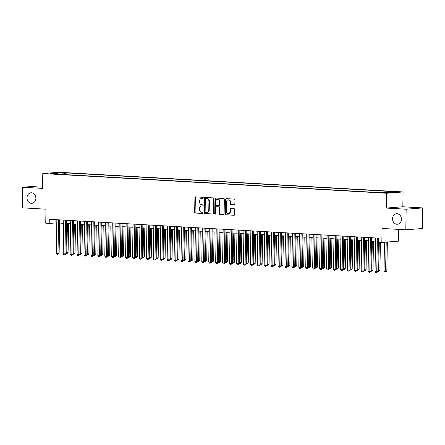 <?xml version="1.0" encoding="UTF-8"?>
<svg xmlns="http://www.w3.org/2000/svg" width="445" height="445" viewBox="0 0 445 445"><rect width="100%" height="100%" fill="white"/><g stroke="black" fill="none" stroke-linecap="round" stroke-linejoin="round"><path stroke-width="0.67" d="M203.298 197.892A0.567 0.478 -94.5 0 0 202.831 197.302L195.6 196.885A0.812 0.679 -94.5 0 0 194.91 197.658L194.654 212.209A0.812 0.679 -94.5 0 0 195.322 213.055L202.547 213.472A0.567 0.478 -94.5 0 0 202.57 212.337L201.63 212.287A2.592 2.175 -94.5 0 1 199.499 209.573L199.521 208.36A2.592 2.175 -94.5 0 1 201.496 205.902A2.592 2.175 -94.5 0 1 201.741 205.896L202.681 205.952A0.567 0.478 -94.5 0 0 202.697 204.817L201.763 204.767A2.592 2.175 -94.5 0 1 199.633 202.052L199.655 200.84A2.592 2.175 -94.5 0 1 201.63 198.381A2.592 2.175 -94.5 0 1 201.874 198.381L202.809 198.431A0.567 0.478 -94.5 0 0 203.298 197.892M392.546 218.734A5.284 4.428 -94.5 0 0 397.391 224.252A5.284 4.428 -94.5 0 0 401.412 219.24A5.284 4.428 -94.5 0 0 396.567 213.722A5.284 4.428 -94.5 0 0 392.546 218.734M27.006 197.797A5.284 4.428 -94.5 0 0 31.851 203.315A5.284 4.428 -94.5 0 0 35.873 198.303A5.284 4.428 -94.5 0 0 31.028 192.785A5.284 4.428 -94.5 0 0 27.006 197.797M396.423 191.717L392.345 191.784L396.423 191.717M234.17 204.8A0.812 0.679 -94.5 0 0 234.865 204.033L234.938 199.95A0.812 0.679 -94.5 0 0 234.27 199.099L226.244 198.642A0.812 0.679 -94.5 0 0 225.548 199.41L225.298 213.962A0.812 0.679 -94.5 0 0 225.965 214.813L233.987 215.269A0.812 0.679 -94.5 0 0 234.682 214.501L234.771 209.567A0.812 0.679 -94.5 0 0 234.103 208.722L230.671 208.527A0.812 0.679 -94.5 0 0 229.976 209.295L229.932 211.742A2.169 1.819 -94.5 0 1 228.279 213.795A2.169 1.819 -94.5 0 1 226.294 211.531L226.461 201.952A2.169 1.819 -94.5 0 1 228.113 199.894A2.169 1.819 -94.5 0 1 230.098 202.158L230.071 203.754A0.812 0.679 -94.5 0 0 230.738 204.605L234.326 204.789M42.57 186.138L39.193 185.943L22.612 187.239L22.25 207.832L45.985 209.189L45.74 223.195L49.206 223.39L49.278 219.274L378.434 238.125L378.367 242.247L381.827 242.442L398.414 241.151L398.62 229.386M406.168 209.206L422.75 207.915L402.825 206.775L386.243 208.065L406.168 209.206L405.807 229.798L382.071 228.441L381.827 242.442M386.243 208.065L386.505 193.241L42.792 173.55L59.374 172.26L403.087 191.945L386.505 193.241M22.612 187.239L42.531 188.38L42.792 173.55M213.784 198.737A0.812 0.679 -94.5 0 0 213.116 197.892L205.089 197.43A0.812 0.679 -94.5 0 0 204.4 198.197L204.144 212.755A0.812 0.679 -94.5 0 0 204.811 213.6L212.838 214.062A0.812 0.679 -94.5 0 0 213.528 213.288L213.784 198.737M215.669 198.036L223.696 198.498A0.812 0.679 -94.5 0 1 224.358 199.343L224.108 213.895A0.812 0.679 -94.5 0 1 223.412 214.668L219.975 214.468A0.812 0.679 -94.5 0 1 219.313 213.622L219.413 207.72A0.812 0.679 -94.5 0 0 218.751 206.869L216.47 206.741A0.812 0.679 -94.5 0 0 215.775 207.509L215.669 213.656A0.567 0.478 -94.5 0 1 214.718 213.6L214.974 198.804A0.812 0.679 -94.5 0 1 215.669 198.036M422.75 207.915L422.388 228.508L405.807 229.798M60.214 172.844L65.682 172.866L60.214 172.844M387.322 192.624L387.806 191.734L390.944 191.489L68.018 172.994L64.881 173.239L64.18 174.54M387.806 191.734L395.427 192.168L388.618 192.702L380.992 192.262L377.855 192.507L54.935 174.012L58.073 173.767L50.446 173.333L57.26 172.799L64.881 173.239M402.825 206.775L403.087 191.945M49.206 223.39L56.793 222.917M59.641 223.079L63.724 223.312M66.572 223.479L70.655 223.713M73.503 223.874L77.58 224.108M80.434 224.269L84.511 224.503M87.365 224.669L91.442 224.903M94.29 225.064L98.373 225.298M101.221 225.459L105.298 225.693M108.152 225.86L112.229 226.093M115.083 226.255L119.16 226.488M122.008 226.65L126.091 226.883M128.939 227.05L133.022 227.284M135.87 227.445L139.947 227.679M142.801 227.846L146.878 228.079M149.731 228.24L153.809 228.474M156.657 228.635L160.74 228.869M163.588 229.036L167.67 229.27M170.518 229.431L174.596 229.665M177.449 229.826L181.527 230.059M184.38 230.226L188.458 230.46M191.306 230.621L195.388 230.855M198.236 231.016L202.314 231.25M205.167 231.417L209.245 231.65M212.098 231.812L216.175 232.045M219.023 232.207L223.106 232.44M225.954 232.607L230.037 232.841M232.885 233.002L236.963 233.236M239.816 233.397L243.893 233.631M246.747 233.797L250.824 234.031M253.672 234.192L257.755 234.426M260.603 234.593L264.686 234.827M267.534 234.988L271.611 235.221M274.465 235.383L278.542 235.616M281.396 235.783L285.473 236.017M288.321 236.178L292.404 236.412M295.252 236.573L299.329 236.807M302.183 236.974L306.26 237.207M309.114 237.369L313.191 237.602M316.039 237.764L320.122 237.997M322.97 238.164L327.053 238.398M329.901 238.559L333.978 238.793M336.832 238.954L340.909 239.188M343.762 239.354L347.84 239.588M350.688 239.749L354.771 239.983M357.619 240.144L361.702 240.378M364.55 240.545L368.627 240.778M371.48 240.94L375.558 241.173M55.981 219.658L55.925 222.867M67.99 174.757L68.018 172.994M58.312 174.206L58.073 173.767M57.5 173.734L57.26 172.799M203.026 198.381L202.325 198.342A2.592 2.175 -94.5 0 0 202.075 198.348L201.63 198.381M201.496 205.902L201.947 205.863A2.592 2.175 -94.5 0 1 202.191 205.863L202.892 205.902M195.789 196.896A0.812 0.679 -94.5 0 0 195.355 197.619L195.105 212.176A0.812 0.679 -94.5 0 0 195.767 213.022L202.764 213.422M205.279 197.441A0.812 0.679 -94.5 0 0 204.845 198.164L204.589 212.716A0.812 0.679 -94.5 0 0 205.256 213.567L213.094 214.012M205.818 198.604A0.567 0.478 -94.5 0 0 205.334 199.143L205.112 211.92A0.567 0.478 -94.5 0 0 205.579 212.51L206.563 212.565A2.592 2.175 -94.5 0 0 206.808 212.565A2.592 2.175 -94.5 0 0 208.783 210.107L208.939 201.374A2.592 2.175 -94.5 0 0 206.808 198.659L206.269 198.57A0.567 0.478 -94.5 0 0 206.163 198.576M206.808 212.565L207.259 212.532A2.592 2.175 -94.5 0 0 209.233 210.068L208.783 210.107M206.269 198.57L207.253 198.626A2.592 2.175 -94.5 0 1 209.384 201.34L209.233 210.068M223.674 214.618L219.975 214.468M216.765 206.719A0.812 0.679 -94.5 0 1 216.915 206.708L219.196 206.836A0.812 0.679 -94.5 0 1 219.863 207.682L219.758 213.589A0.812 0.679 -94.5 0 0 220.425 214.434M215.858 198.047A0.812 0.679 -94.5 0 0 215.424 198.77L215.163 213.567A0.567 0.478 -94.5 0 0 215.452 214.106M219.518 201.596A2.169 1.819 -94.5 0 0 217.533 199.332A2.169 1.819 -94.5 0 0 215.881 201.385L215.825 204.761A0.812 0.679 -94.5 0 0 216.487 205.607L218.768 205.74A0.812 0.679 -94.5 0 0 219.463 204.973L219.518 201.596L219.969 201.557A2.169 1.819 -94.5 0 0 217.983 199.293L217.533 199.332M218.923 205.729L219.218 205.707A0.812 0.679 -94.5 0 0 219.908 204.934L219.463 204.973M219.969 201.557L219.908 204.934M228.113 199.894L228.558 199.861A2.169 1.819 -94.5 0 1 230.549 202.125L230.521 203.721A0.812 0.679 -94.5 0 0 231.183 204.572L234.432 204.756M228.279 213.795L228.73 213.761A2.169 1.819 -94.5 0 0 230.382 211.703L229.932 211.742M230.855 208.538A0.812 0.679 -94.5 0 0 230.421 209.261L230.382 211.703M226.433 198.654A0.812 0.679 -94.5 0 0 225.999 199.377L225.743 213.928A0.812 0.679 -94.5 0 0 226.41 214.779L234.248 215.224M66.06 252.716L68.079 252.682L68.586 223.59M68.079 252.682L66.756 253.784L67.468 223.529M66.756 253.784L66.044 253.722M58.584 219.808L57.995 253.466L56.259 253.366L56.849 219.708M59.697 219.869L59.113 253.383L57.995 253.466L57.794 254.484L57.099 254.445L56.259 253.366M59.113 253.383L57.794 254.484M72.991 253.116L75.01 253.077L75.516 223.991M75.01 253.077L73.686 254.178L74.398 223.924M73.686 254.178L72.974 254.117M79.922 253.511L81.936 253.478L82.447 224.386M81.936 253.478L80.617 254.579L81.329 224.325M80.617 254.579L79.905 254.518M86.853 253.906L88.867 253.873L89.373 224.781M88.867 253.873L87.543 254.974L88.255 224.719M87.543 254.974L86.836 254.913M93.784 254.306L95.797 254.267L96.304 225.181M95.797 254.267L94.474 255.369L95.186 225.114M94.474 255.369L93.761 255.308M65.51 220.203L64.925 253.867L63.19 253.767L63.78 220.103M66.628 220.264L66.044 253.778L64.925 253.867L64.72 254.879L64.03 254.84L63.19 253.767M66.044 253.778L64.72 254.879M72.44 220.598L71.851 254.262L70.121 254.162L70.711 220.503M73.559 220.664L72.974 254.173L71.851 254.262L71.651 255.274L70.961 255.235L70.121 254.162M72.974 254.173L71.651 255.274M79.371 220.998L78.782 254.657L77.052 254.557L77.636 220.898M80.489 221.059L79.905 254.573L78.782 254.657L78.581 255.675L77.886 255.636L77.052 254.557M79.905 254.573L78.581 255.675M86.302 221.393L85.713 255.057L83.983 254.957L84.567 221.293M87.42 221.46L86.831 254.968L85.713 255.057L85.512 256.07L84.817 256.031L83.983 254.957M86.831 254.968L85.512 256.07M100.709 254.701L102.728 254.668L103.234 225.576M102.728 254.668L101.404 255.769L102.116 225.515M101.404 255.769L100.692 255.708M93.228 221.788L92.643 255.452L90.908 255.352L91.498 221.693M94.346 221.855L93.761 255.363L92.643 255.452L92.438 256.465L91.748 256.426L90.908 255.352M93.761 255.363L92.438 256.465M107.64 255.102L109.654 255.063L110.165 225.971M109.654 255.063L108.335 256.164L109.047 225.91M108.335 256.164L107.623 256.103M100.158 222.189L99.574 255.847L97.839 255.753L98.428 222.088M101.276 222.25L100.692 255.764L99.574 255.847L99.368 256.865L98.679 256.826L97.839 255.753M100.692 255.764L99.368 256.865M114.571 255.497L116.584 255.458L117.096 226.371M116.584 255.458L115.261 256.565L115.978 226.305M115.261 256.565L114.554 256.498M107.089 222.583L106.5 256.248L104.77 256.148L105.359 222.483M108.207 222.65L107.623 256.159L106.5 256.248L106.299 257.26L105.604 257.221L104.77 256.148M107.623 256.159L106.299 257.26M121.502 255.892L123.515 255.858L124.022 226.766M123.515 255.858L122.191 256.96L122.903 226.705M122.191 256.96L121.485 256.899M114.02 222.978L113.43 256.643L111.701 256.543L112.285 222.884M115.138 223.045L114.554 256.554L113.43 256.643L113.23 257.661L112.535 257.616L111.701 256.543M114.554 256.554L113.23 257.661M128.427 256.292L130.446 256.253L130.952 227.167M130.446 256.253L129.122 257.355L129.834 227.1M129.122 257.355L128.41 257.293M120.951 223.379L120.361 257.038L118.631 256.943L119.216 223.279M122.069 223.44L121.479 256.954L120.361 257.038L120.161 258.055L119.466 258.017L118.631 256.943M121.479 256.954L120.161 258.055M135.358 256.687L137.377 256.648L137.883 227.562M137.377 256.648L136.053 257.755L136.765 227.495M136.053 257.755L135.341 257.688M127.876 223.774L127.292 257.438L125.557 257.338L126.146 223.674M128.994 223.841L128.41 257.349L127.292 257.438L127.086 258.45L126.397 258.411L125.557 257.338M128.41 257.349L127.086 258.45M142.289 257.082L144.302 257.049L144.814 227.957M144.302 257.049L142.984 258.15L143.696 227.896M142.984 258.15L142.272 258.089M134.807 224.174L134.223 257.833L132.488 257.733L133.077 224.074M135.925 224.236L135.341 257.744L134.223 257.833L134.017 258.851L133.328 258.806L132.488 257.733M135.341 257.744L134.017 258.851M149.22 257.483L151.233 257.444L151.739 228.357M151.233 257.444L149.909 258.545L150.627 228.291M149.909 258.545L149.203 258.484M141.738 224.569L141.148 258.233L139.418 258.133L140.003 224.469M142.856 224.63L142.272 258.144L141.148 258.233L140.948 259.246L140.253 259.207L139.418 258.133M142.272 258.144L140.948 259.246M156.151 257.877L158.164 257.844L158.67 228.752M158.164 257.844L156.84 258.945L157.552 228.686M156.84 258.945L156.128 258.884M148.669 224.964L148.079 258.628L146.349 258.528L146.933 224.864M149.787 225.031L149.203 258.539L148.079 258.628L147.879 259.641L147.184 259.602L146.349 258.528M149.203 258.539L147.879 259.641M163.076 258.272L165.095 258.239L165.601 229.147M165.095 258.239L163.771 259.34L164.483 229.086M163.771 259.34L163.059 259.279M155.6 225.365L155.01 259.023L153.275 258.923L153.864 225.265M156.712 225.426L156.128 258.94L155.01 259.023L154.81 260.041L154.115 260.002L153.275 258.923M156.128 258.94L154.81 260.041M170.007 258.673L172.026 258.634L172.532 229.548M172.026 258.634L170.702 259.735L171.414 229.481M170.702 259.735L169.99 259.674M162.525 225.76L161.941 259.424L160.206 259.324L160.795 225.66M163.643 225.821L163.059 259.335L161.941 259.424L161.735 260.436L161.046 260.397L160.206 259.324M163.059 259.335L161.735 260.436M176.938 259.068L178.951 259.035L179.463 229.943M178.951 259.035L177.633 260.136L178.345 229.876M177.633 260.136L176.921 260.075M169.456 226.155L168.866 259.819L167.136 259.719L167.726 226.054M170.574 226.221L169.99 259.73L168.866 259.819L168.666 260.831L167.976 260.792L167.136 259.719M169.99 259.73L168.666 260.831M183.868 259.463L185.882 259.429L186.388 230.338M185.882 259.429L184.558 260.531L185.27 230.276M184.558 260.531L183.852 260.47M176.387 226.555L175.797 260.214L174.067 260.114L174.651 226.455M177.505 226.616L176.921 260.13L175.797 260.214L175.597 261.232L174.902 261.193L174.067 260.114M176.921 260.13L175.597 261.232M190.799 259.863L192.813 259.824L193.319 230.738M192.813 259.824L191.489 260.926L192.201 230.671M191.489 260.926L190.777 260.865M183.318 226.95L182.728 260.614L180.998 260.514L181.582 226.85M184.436 227.017L183.846 260.525L182.728 260.614L182.528 261.627L181.833 261.588L180.998 260.514M183.846 260.525L182.528 261.627M197.725 260.258L199.744 260.225L200.25 231.133M199.744 260.225L198.42 261.326L199.132 231.072M198.42 261.326L197.708 261.265M190.243 227.345L189.659 261.009L187.923 260.909L188.513 227.25M191.361 227.412L190.777 260.92L189.659 261.009L189.453 262.022L188.763 261.983L187.923 260.909M190.777 260.92L189.453 262.022M204.656 260.653L206.669 260.62L207.181 231.528M206.669 260.62L205.351 261.721L206.063 231.467M205.351 261.721L204.639 261.66M197.174 227.745L196.59 261.404L194.854 261.31L195.444 227.645M198.292 227.807L197.708 261.321L196.59 261.404L196.384 262.422L195.694 262.383L194.854 261.31M197.708 261.321L196.384 262.422M211.586 261.054L213.6 261.015L214.112 231.928M213.6 261.015L212.276 262.116L212.994 231.862M212.276 262.116L211.57 262.055M204.105 228.14L203.515 261.805L201.785 261.704L202.375 228.04M205.223 228.207L204.639 261.716L203.515 261.805L203.315 262.817L202.62 262.778L201.785 261.704M204.639 261.716L203.315 262.817M218.517 261.449L220.531 261.415L221.037 232.323M220.531 261.415L219.207 262.517L219.919 232.262M219.207 262.517L218.501 262.455M211.036 228.535L210.446 262.2L208.716 262.099L209.3 228.441M212.154 228.602L211.57 262.111L210.446 262.2L210.246 263.212L209.551 263.173L208.716 262.099M211.57 262.111L210.246 263.212M225.443 261.849L227.462 261.81L227.968 232.718M227.462 261.81L226.138 262.912L226.85 232.657M226.138 262.912L225.426 262.85M217.967 228.936L217.377 262.594L215.647 262.5L216.231 228.836M219.085 228.997L218.495 262.511L217.377 262.594L217.177 263.612L216.481 263.574L215.647 262.5M218.495 262.511L217.177 263.612M232.373 262.244L234.393 262.205L234.899 233.119M234.393 262.205L233.069 263.312L233.781 233.052M233.069 263.312L232.357 263.245M224.892 229.331L224.308 262.995L222.572 262.895L223.162 229.231M226.01 229.398L225.426 262.906L224.308 262.995L224.102 264.007L223.412 263.968L222.572 262.895M225.426 262.906L224.102 264.007M239.304 262.639L241.318 262.606L241.83 233.514M241.318 262.606L240 263.707L240.712 233.453M240 263.707L239.288 263.646M231.823 229.726L231.239 263.39L229.503 263.29L230.093 229.631M232.941 229.792L232.357 263.301L231.239 263.39L231.033 264.408L230.343 264.363L229.503 263.29M232.357 263.301L231.033 264.408M246.235 263.04L248.249 263.001L248.755 233.914M248.249 263.001L246.925 264.102L247.643 233.847M246.925 264.102L246.219 264.041M238.754 230.126L238.164 263.785L236.434 263.69L237.018 230.026M239.872 230.187L239.288 263.701L238.164 263.785L237.964 264.803L237.268 264.764L236.434 263.69M239.288 263.701L237.964 264.803M253.166 263.434L255.18 263.396L255.686 234.309M255.18 263.396L253.856 264.502L254.568 234.242M253.856 264.502L253.144 264.436M245.685 230.521L245.095 264.185L243.365 264.085L243.949 230.421M246.803 230.588L246.219 264.096L245.095 264.185L244.895 265.198L244.199 265.159L243.365 264.085M246.219 264.096L244.895 265.198M260.091 263.829L262.111 263.796L262.617 234.704M262.111 263.796L260.787 264.897L261.499 234.643M260.787 264.897L260.075 264.836M252.615 230.922L252.026 264.58L250.29 264.48L250.88 230.821M253.728 230.983L253.144 264.491L252.026 264.58L251.826 265.598L251.13 265.554L250.29 264.48M253.144 264.491L251.826 265.598M267.022 264.23L269.041 264.191L269.548 235.105M269.041 264.191L267.718 265.292L268.43 235.038M267.718 265.292L267.006 265.231M259.541 231.317L258.957 264.981L257.221 264.881L257.811 231.216M260.659 231.378L260.075 264.892L258.957 264.981L258.751 265.993L258.061 265.954L257.221 264.881M260.075 264.892L258.751 265.993M273.953 264.625L275.967 264.591L276.478 235.5M275.967 264.591L274.648 265.693L275.36 235.433M274.648 265.693L273.936 265.632M266.472 231.712L265.882 265.376L264.152 265.276L264.742 231.611M267.59 231.778L267.006 265.287L265.882 265.376L265.682 266.388L264.992 266.349L264.152 265.276M267.006 265.287L265.682 266.388M280.884 265.02L282.898 264.986L283.404 235.894M282.898 264.986L281.574 266.088L282.286 235.833M281.574 266.088L280.867 266.027M273.402 232.112L272.813 265.771L271.083 265.671L271.667 232.012M274.521 232.173L273.936 265.687L272.813 265.771L272.613 266.789L271.917 266.75L271.083 265.671M273.936 265.687L272.613 266.789M287.815 265.42L289.829 265.381L290.335 236.295M289.829 265.381L288.505 266.483L289.217 236.228M288.505 266.483L287.793 266.421M280.333 232.507L279.744 266.171L278.014 266.071L278.598 232.407M281.451 232.568L280.862 266.082L279.744 266.171L279.543 267.184L278.848 267.145L278.014 266.071M280.862 266.082L279.543 267.184M294.74 265.815L296.759 265.782L297.266 236.69M296.759 265.782L295.435 266.883L296.147 236.629M295.435 266.883L294.724 266.822M287.259 232.902L286.675 266.566L284.939 266.466L285.529 232.802M288.377 232.969L287.793 266.477L286.675 266.566L286.469 267.579L285.779 267.54L284.939 266.466M287.793 266.477L286.469 267.579M301.671 266.21L303.685 266.177L304.196 237.085M303.685 266.177L302.366 267.278L303.078 237.024M302.366 267.278L301.654 267.217M294.19 233.302L293.605 266.961L291.87 266.861L292.46 233.202M295.308 233.364L294.724 266.878L293.605 266.961L293.4 267.979L292.71 267.94L291.87 266.861M294.724 266.878L293.4 267.979M308.602 266.611L310.616 266.572L311.127 237.485M310.616 266.572L309.292 267.673L310.009 237.419M309.292 267.673L308.585 267.612M301.12 233.697L300.531 267.362L298.801 267.261L299.39 233.597M302.238 233.764L301.654 267.273L300.531 267.362L300.33 268.374L299.635 268.335L298.801 267.261M301.654 267.273L300.33 268.374M315.533 267.006L317.546 266.972L318.053 237.88M317.546 266.972L316.223 268.074L316.935 237.819M316.223 268.074L315.516 268.012M308.051 234.092L307.462 267.757L305.732 267.656L306.316 233.998M309.169 234.159L308.585 267.668L307.462 267.757L307.261 268.769L306.566 268.73L305.732 267.656M308.585 267.668L307.261 268.769M322.458 267.406L324.477 267.367L324.983 238.275M324.477 267.367L323.153 268.469L323.865 238.214M323.153 268.469L322.441 268.407M314.982 234.493L314.393 268.151L312.657 268.057L313.247 234.393M316.1 234.554L315.511 268.068L314.393 268.151L314.192 269.169L313.497 269.13L312.657 268.057M315.511 268.068L314.192 269.169M329.389 267.801L331.408 267.762L331.914 238.676M331.408 267.762L330.084 268.869L330.796 238.609M330.084 268.869L329.372 268.802M321.907 234.888L321.323 268.552L319.588 268.452L320.178 234.788M323.026 234.954L322.441 268.463L321.323 268.552L321.118 269.564L320.428 269.525L319.588 268.452M322.441 268.463L321.118 269.564M336.32 268.196L338.334 268.163L338.845 239.071M338.334 268.163L337.015 269.264L337.727 239.01M337.015 269.264L336.303 269.203M328.838 235.283L328.254 268.947L326.519 268.847L327.108 235.188M329.956 235.349L329.372 268.858L328.254 268.947L328.048 269.965L327.359 269.92L326.519 268.847M329.372 268.858L328.048 269.965M343.251 268.596L345.264 268.558L345.771 239.471M345.264 268.558L343.941 269.659L344.653 239.404M343.941 269.659L343.234 269.598M335.769 235.683L335.18 269.342L333.45 269.247L334.034 235.583M336.887 235.744L336.303 269.258L335.18 269.342L334.979 270.36L334.284 270.321L333.45 269.247M336.303 269.258L334.979 270.36M350.182 268.991L352.195 268.952L352.701 239.866M352.195 268.952L350.871 270.059L351.583 239.799M350.871 270.059L350.159 269.993M342.7 236.078L342.11 269.742L340.38 269.642L340.965 235.978M343.818 236.145L343.234 269.653L342.11 269.742L341.91 270.755L341.215 270.716L340.38 269.642M343.234 269.653L341.91 270.755M357.107 269.386L359.126 269.353L359.632 240.261M359.126 269.353L357.802 270.454L358.514 240.2M357.802 270.454L357.09 270.393M349.625 236.479L349.041 270.137L347.306 270.037L347.895 236.378M350.743 236.54L350.159 270.048L349.041 270.137L348.841 271.155L348.146 271.111L347.306 270.037M350.159 270.048L348.841 271.155M364.038 269.787L366.057 269.748L366.563 240.662M366.057 269.748L364.733 270.849L365.445 240.595M364.733 270.849L364.021 270.788M356.556 236.874L355.972 270.532L354.237 270.438L354.826 236.773M357.674 236.935L357.09 270.449L355.972 270.532L355.766 271.55L355.077 271.511L354.237 270.438M357.09 270.449L355.766 271.55M370.969 270.182L372.982 270.148L373.494 241.057M372.982 270.148L371.664 271.25L372.376 240.99M371.664 271.25L370.952 271.189M363.487 237.268L362.897 270.933L361.168 270.833L361.757 237.168M364.605 237.335L364.021 270.844L362.897 270.933L362.697 271.945L362.002 271.906L361.168 270.833M364.021 270.844L362.697 271.945M377.9 270.577L379.913 270.543L380.408 242.364M379.913 270.543L378.589 271.645L379.29 242.297M378.589 271.645L377.883 271.584M370.418 237.669L369.828 271.328L368.098 271.228L368.683 237.569M371.536 237.73L370.952 271.244L369.828 271.328L369.628 272.346L368.933 272.307L368.098 271.228M370.952 271.244L369.628 272.346M384.491 242.236L383.991 270.927L385.72 271.027L386.844 270.938L387.35 242.013M386.844 270.938L385.52 272.04L386.227 242.102M385.52 272.04L384.83 272.001L383.991 270.927M377.349 238.064L376.759 271.728L375.029 271.628L375.613 237.964M378.395 242.247L377.877 271.639L376.759 271.728L376.559 272.74L375.864 272.702L375.029 271.628M377.877 271.639L376.559 272.74M62.984 172.977L62.99 172.627M202.325 198.342L201.874 198.381M202.191 205.863L201.741 205.896M195.767 213.022L195.322 213.055M195.105 212.176L194.654 212.209M195.355 197.619L194.91 197.658M205.256 213.567L204.811 213.6M204.589 212.716L204.144 212.755M204.845 198.164L204.4 198.197M209.384 201.34L208.939 201.374M207.253 198.626L206.808 198.659M219.758 213.589L219.313 213.622M219.863 207.682L219.413 207.72M219.196 206.836L218.751 206.869M216.915 206.708L216.47 206.741M215.163 213.567L214.718 213.6M215.424 198.77L214.974 198.804M231.183 204.572L230.738 204.605M230.521 203.721L230.071 203.754M230.549 202.125L230.098 202.158M230.421 209.261L229.976 209.295M226.41 214.779L225.965 214.813M225.743 213.928L225.298 213.962M225.999 199.377L225.548 199.41M206.213 198.57L205.768 198.604M216.843 206.708L216.392 206.741M219.29 205.701L218.845 205.74"/></g></svg>
